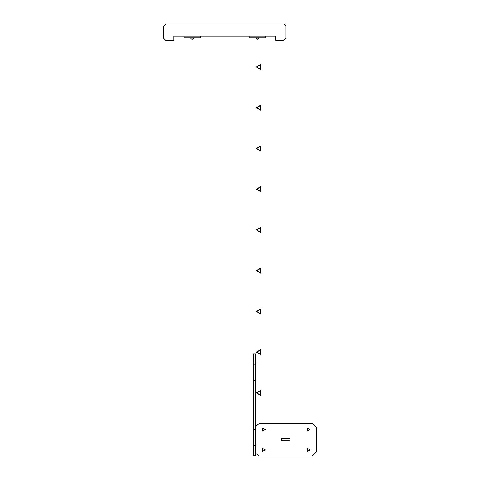 <?xml version="1.0" encoding="UTF-8"?>
<svg xmlns="http://www.w3.org/2000/svg" width="480" height="480" viewBox="0 0 480 480"><rect width="100%" height="100%" fill="white"/><g stroke="black" fill="none" stroke-linecap="round" stroke-linejoin="round"><path stroke-width="0.72" d="M259.35 423.414L312.306 423.414L259.35 423.414L255.51 426.132L259.35 423.414L312.306 423.414L316.38 427.488L316.38 451.926L312.306 456L259.35 456L255.51 453.282L259.35 456L312.306 456L259.35 456M290.004 440.826L281.652 440.826L281.652 438.588L290.004 438.588L290.004 440.826L281.652 440.826L281.652 438.588L290.004 438.588L290.004 440.826L281.652 440.826L281.652 438.588L290.004 438.588L290.004 440.826M316.38 427.488L316.38 451.926L316.38 427.488L312.306 423.414M255.276 445.614L255.276 429.318M265.254 429.522L262.506 431.112L262.506 427.932L265.254 429.522M265.254 449.892L262.506 451.476L262.506 448.302L265.254 449.892M310.068 429.522L307.314 431.112L307.314 427.932L310.068 429.522M310.068 449.892L307.314 451.476L307.314 448.302L310.068 449.892M312.306 456L316.38 451.926M253.47 364.14L255.51 364.14L255.51 380.436L253.47 380.436L253.47 353.958L255.51 353.958L255.51 364.14M253.47 380.436L253.47 429.318L255.51 429.318L255.51 380.436M253.47 445.614L253.47 455.796L255.51 455.796L255.51 445.614L253.47 445.614L253.47 429.318M265.458 36.222L265.458 37.848L249.168 37.848L249.168 36.222M256.704 392.862L260.676 395.154L260.676 390.564L256.704 392.862M256.296 392.862L260.874 390.216L260.874 395.508L256.296 392.862M256.704 352.122L260.676 354.42L260.676 349.83L256.704 352.122M256.296 352.122L260.874 349.476L260.874 354.768L256.296 352.122M256.704 311.388L260.676 313.68L260.676 309.096L256.704 311.388M256.296 311.388L260.874 308.742L260.874 314.034L256.296 311.388M256.704 270.654L260.676 272.946L260.676 268.362L256.704 270.654M256.296 270.654L260.874 268.008L260.874 273.3L256.296 270.654M256.704 229.92L260.676 232.212L260.676 227.622L256.704 229.92M256.296 229.92L260.874 227.274L260.874 232.566L256.296 229.92M256.704 189.18L260.676 191.478L260.676 186.888L256.704 189.18M256.296 189.18L260.874 186.534L260.874 191.826L256.296 189.18M256.704 148.446L260.676 150.738L260.676 146.154L256.704 148.446M256.296 148.446L260.874 145.8L260.874 151.092L256.296 148.446M256.704 107.712L260.676 110.004L260.676 105.42L256.704 107.712M256.296 107.712L260.874 105.066L260.874 110.358L256.296 107.712M256.704 66.978L260.676 69.27L260.676 64.68L256.704 66.978M256.296 66.978L260.874 64.332L260.874 69.624L256.296 66.978M200.28 36.222L200.28 37.848L183.99 37.848L183.99 36.222M283.788 24L285.828 26.034L283.788 24L165.66 24L163.62 26.034L165.66 24M163.62 38.256L165.66 40.296L163.62 38.256L163.62 26.034M285.828 38.256L283.788 40.296L285.828 38.256L285.828 26.034M165.66 40.296L173.802 40.296L173.802 36.222L275.646 36.222L275.646 40.296L283.788 40.296M257.118 39.168L256.476 38.916L257.496 38.916M257.508 39.168L258.15 38.916L257.508 39.168M256.476 38.916L255.888 38.07L258.738 38.07L258.168 38.916L258.738 38.052L255.888 38.052L256.458 38.916M258.126 37.848L256.5 37.974L258.21 38.052M191.94 39.168L191.298 38.916L192.324 38.916M192.33 39.168L192.972 38.916L192.33 39.168M192.948 37.848L191.322 37.974L193.032 38.052M190.71 38.052L193.56 38.07L192.99 38.916L193.56 38.07L192.99 38.916L193.56 38.07L192.99 38.916L193.56 38.07L192.99 38.916L193.56 38.07L192.99 38.916L193.56 38.07L190.71 38.07L191.28 38.916L190.71 38.052"/></g></svg>

